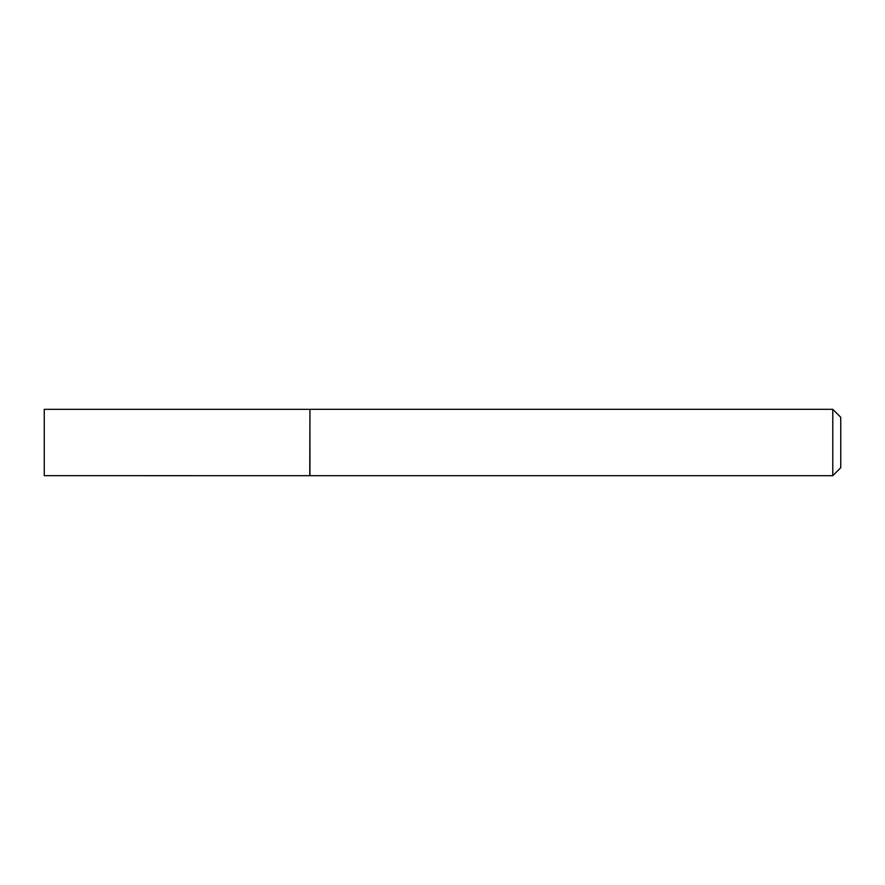 <?xml version="1.0" encoding="UTF-8"?>
<svg xmlns="http://www.w3.org/2000/svg" width="885" height="885" viewBox="0 0 885 885"><rect width="100%" height="100%" fill="white"/><g stroke="black" fill="none" stroke-linecap="round" stroke-linejoin="round"><path stroke-width="1.33" d="M309.75 475.654L309.938 409.312L309.938 475.688L44.25 475.654L44.25 409.346L309.75 409.346M832.785 409.312L840.75 417.277L840.75 467.722L832.785 475.688L832.785 409.312L309.938 409.312M832.785 475.688L309.938 475.688"/></g></svg>
